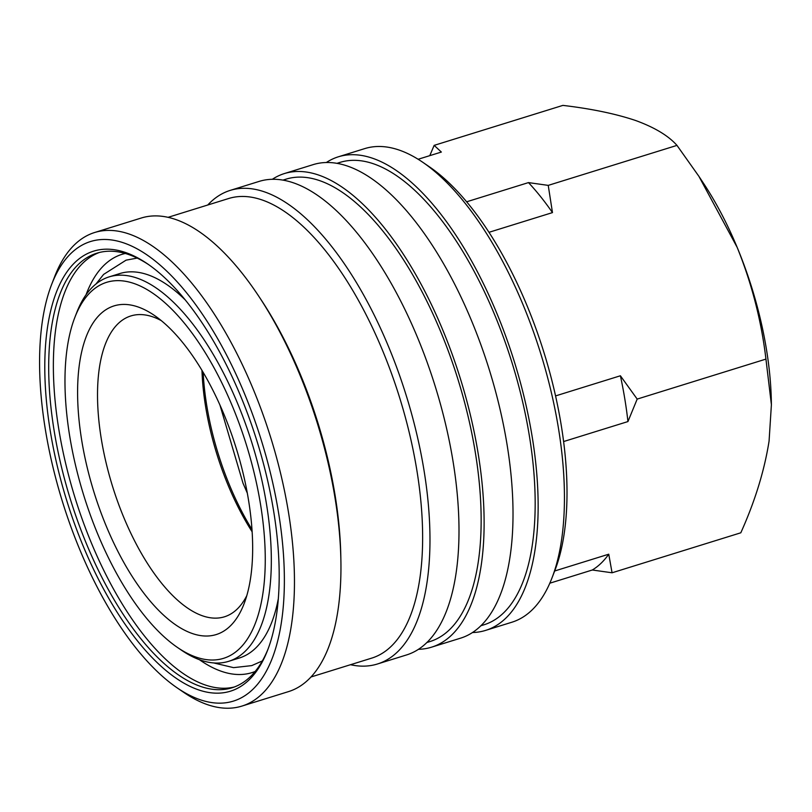 <?xml version="1.0" encoding="UTF-8"?>
<svg xmlns="http://www.w3.org/2000/svg" width="812" height="812" viewBox="0 0 812 812"><rect width="100%" height="100%" fill="white"/><g stroke="black" fill="none" stroke-linecap="round" stroke-linejoin="round"><path stroke-width="1.22" d="M326.383 162.481A247.975 107.214 72.7 0 1 338.391 156.787L364.771 148.596A247.975 107.214 72.7 0 1 422.869 162.349L429.609 166.957A240.687 104.058 72.7 0 1 526.633 304.683A240.687 104.058 72.7 0 1 554.911 570.369L551.967 577.982A247.975 107.214 72.7 0 1 511.885 622.225L485.505 630.427A247.975 107.214 72.7 0 1 472.381 632.538M422.869 162.349A247.975 107.214 72.7 0 1 522.847 304.246A247.975 107.214 72.7 0 1 551.967 577.982M338.391 156.787A247.975 107.214 72.7 0 1 496.467 312.437A247.975 107.214 72.7 0 1 485.505 630.427M337.082 163.303L340.116 162.359A242.138 104.697 72.7 0 1 494.478 314.345A242.138 104.697 72.7 0 1 483.769 624.854L480.734 625.798M272.375 179.259A247.975 107.214 72.7 0 1 284.373 173.565A247.975 107.214 72.7 0 1 442.449 329.215A247.975 107.214 72.7 0 1 431.487 647.194A247.975 107.214 72.7 0 1 418.373 649.316M284.373 173.565L313.27 164.592A247.975 107.214 72.7 0 1 471.346 320.243A247.975 107.214 72.7 0 1 460.384 638.222L431.487 647.194M283.063 180.081L286.108 179.137A242.138 104.697 72.7 0 1 440.459 331.123A242.138 104.697 72.7 0 1 429.761 641.622L426.716 642.566M207.74 205.01A247.975 107.214 72.7 0 1 230.222 190.384A247.975 107.214 72.7 0 1 388.298 346.034A247.975 107.214 72.7 0 1 377.336 664.023A247.975 107.214 72.7 0 1 350.52 664.713M230.222 190.384L259.251 181.37A247.975 107.214 72.7 0 1 417.327 337.021A247.975 107.214 72.7 0 1 406.365 655L377.336 664.023M168.135 217.311L228.761 198.483A240.687 104.058 72.7 0 1 382.188 349.546A240.687 104.058 72.7 0 1 371.551 658.177L310.925 677.005M51.684 284.342L54.617 276.73A247.975 107.214 72.7 0 1 94.71 232.486L141.329 218.002A247.975 107.214 72.7 0 1 258.947 296.502L261.281 300.034A240.687 104.058 72.7 0 1 300.541 374.911A240.687 104.058 72.7 0 1 340.807 556.078L340.888 560.31A247.975 107.214 72.7 0 1 288.443 691.631L241.824 706.115A247.975 107.214 72.7 0 1 183.715 692.362L176.986 687.754A240.687 104.058 72.7 0 1 79.952 550.028A240.687 104.058 72.7 0 1 51.684 284.342A240.687 104.058 72.7 0 1 244.016 392.47A240.687 104.058 72.7 0 1 278.668 636.862A240.687 104.058 72.7 0 1 176.986 687.754M258.947 296.502A247.975 107.214 72.7 0 1 299.395 373.652A247.975 107.214 72.7 0 1 340.888 560.31M94.71 232.486A247.975 107.214 72.7 0 1 252.786 388.126A247.975 107.214 72.7 0 1 241.824 706.115M240.535 395.809A230.476 99.653 72.7 0 1 267.605 650.219A230.476 99.653 72.7 0 1 83.433 546.689A230.476 99.653 72.7 0 1 50.253 312.65A230.476 99.653 72.7 0 1 147.622 263.93A230.476 99.653 72.7 0 1 240.535 395.809M268.193 648.676A227.553 98.384 72.7 0 1 231.999 687.784A227.553 98.384 72.7 0 1 86.935 544.953A227.553 98.384 72.7 0 1 96.993 253.151A227.553 98.384 72.7 0 1 148.972 264.864M74.877 317.35A196.92 85.138 72.7 0 1 232.242 405.817A196.92 85.138 72.7 0 1 260.591 605.782A196.92 85.138 72.7 0 1 177.392 647.408A196.92 85.138 72.7 0 1 98.008 534.732A196.92 85.138 72.7 0 1 74.877 317.35L76.643 312.782A201.295 87.036 72.7 0 1 109.184 276.862L119.861 273.542A201.295 87.036 72.7 0 1 185.41 300.085M109.184 276.862A201.295 87.036 72.7 0 1 237.5 403.209A201.295 87.036 72.7 0 1 228.598 661.344A201.295 87.036 72.7 0 1 181.431 650.179L177.392 647.408M223.787 413.937A172.124 74.42 72.7 0 1 244.006 603.935A172.124 74.42 72.7 0 1 106.453 526.612A172.124 74.42 72.7 0 1 81.677 351.829A172.124 74.42 72.7 0 1 154.402 315.442A172.124 74.42 72.7 0 1 223.787 413.937M246.757 595.734A157.538 68.117 72.7 0 1 224.416 616.816A157.538 68.117 72.7 0 1 123.992 517.934A157.538 68.117 72.7 0 1 130.955 315.919A157.538 68.117 72.7 0 1 161.314 320.638M252.106 531.738A157.538 68.117 72.7 0 1 228.243 485.556A157.538 68.117 72.7 0 1 201.975 370.343M251.953 529.404A160.451 69.375 72.7 0 1 229.766 485.728A160.451 69.375 72.7 0 1 203.173 372.353M466.667 201.792L528.47 182.599A223.178 96.496 72.7 0 1 552.475 212.602L489.017 232.303M429.781 155.65L434.156 145.368L441.363 152.057L418.139 159.264M554.657 570.998L608.756 554.2A223.178 96.496 72.7 0 1 592.303 570.004L549.826 583.199M555.54 395.921L620.398 375.773A223.178 96.496 72.7 0 1 627.94 421.57L563.569 441.566M608.756 554.2L612.065 572.785L592.303 570.004M620.398 375.773L637.187 399.088L627.94 421.57M528.47 182.599L548.232 185.38L552.475 212.602M612.065 572.785L740.808 532.794C754.977 501.308 764.396 470.737 769.076 441.068L771.4 404.68L765.939 359.097C761.423 320.923 751.831 283.672 737.164 247.366L698.909 176.336L676.975 145.389C668.418 135.736 654.634 127.443 635.644 120.511C615.77 113.822 591.522 108.778 562.899 105.387L434.156 145.368M698.909 176.336L703.852 183.827A204.218 88.295 72.7 0 1 737.164 247.366A204.218 88.295 72.7 0 1 771.329 401.087L771.4 404.68M278.262 599.023A201.295 87.036 72.7 0 1 239.276 658.024L228.598 661.344M637.187 399.088L765.939 359.097M548.232 185.38L676.975 145.389M234.303 686.993A227.553 98.384 72.7 0 1 91.604 543.502A227.553 98.384 72.7 0 1 99.348 252.491M255.13 671.494A219.007 94.689 72.7 0 1 199.397 659.689M86.052 294.766A219.007 94.689 72.7 0 1 125.292 253.466M219.91 404.944L243.042 483.292L247.284 493.067M137.187 258.084L126.063 260.165L103.611 274.405L95.989 283.997M213.688 662.937L233.572 667.647L251.71 665.617L262.327 660.948"/></g></svg>
